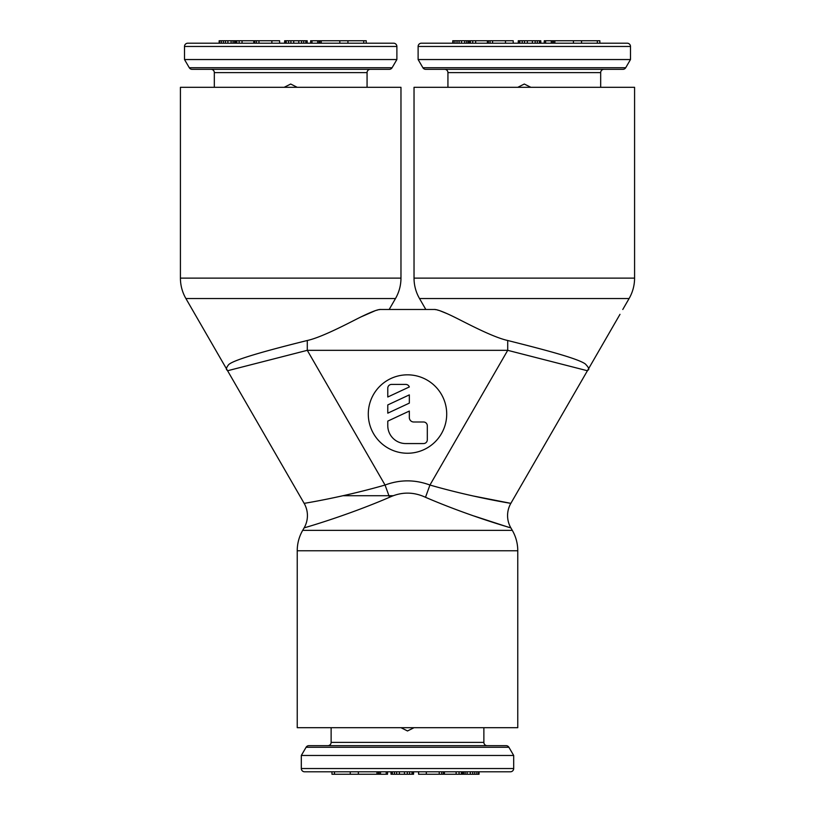 <?xml version="1.0" encoding="UTF-8"?>
<svg xmlns="http://www.w3.org/2000/svg" width="815" height="815" viewBox="0 0 815 815"><rect width="100%" height="100%" fill="white"/><g stroke="black" fill="none" stroke-linecap="round" stroke-linejoin="round"><path stroke-width="1.22" d="M630.494 46.465A3.27 3.27 0 0 0 627.224 43.205L421.386 43.205A3.27 3.27 0 0 0 418.115 46.465L630.494 46.465L630.494 59.536L625.716 67.716A3.27 3.27 0 0 1 622.894 69.336L425.715 69.336A3.27 3.27 0 0 1 422.893 67.716L418.115 59.536L630.494 59.536M581.543 40.75L581.543 43.205L599.84 43.205L599.84 40.75L544.247 40.75L544.247 43.205L545.602 43.205L545.602 40.75M551.276 40.75L551.276 43.205L553.497 43.205L553.497 40.75M539.438 40.75L539.438 43.205L540.803 43.205L540.803 40.75L518.248 40.75L518.248 43.205M527.346 40.75L527.346 43.205L532.389 43.205L532.389 40.75M452.763 43.205L452.763 40.75L468.218 40.75L468.218 43.205L469.348 43.205L469.348 40.75L513.216 40.75L513.216 43.205M454.953 40.75L454.953 43.205L457.021 43.205L457.021 40.75M447.934 87.307L447.934 72.606A3.27 3.27 0 0 0 444.664 69.336M600.675 87.307L600.675 72.606A3.27 3.27 0 0 1 603.946 69.336M517.769 87.307L524.3 84.037L530.84 87.307L524.3 84.037L517.769 87.307M418.115 59.536L418.115 46.465M468.218 40.75L469.348 40.75M597.344 43.205L597.344 40.75M573.434 43.205L573.434 40.75M554.852 43.205L554.852 40.75M552.631 43.205L552.631 40.75M518.768 43.205L518.768 40.75M540.416 43.205L540.416 40.75M537.33 43.205L537.33 40.75M535.16 43.205L535.16 40.75M524.514 43.205L524.514 40.75M522.201 43.205L522.201 40.75M519.817 43.205L519.817 40.75M519.084 43.205L519.084 40.75M505.483 43.205L505.483 40.75M492.576 43.205L492.576 40.75M490.049 43.205L490.049 40.75M488.389 43.205L488.389 40.75M487.431 43.205L487.431 40.75M487.39 43.205L487.39 40.75M472.741 43.205L472.741 40.75M475.665 43.205L475.665 40.75M470.398 43.205L470.398 40.75M466.669 43.205L466.669 40.75M464.703 43.205L464.703 40.75M461.504 43.205L461.504 40.75M459.069 43.205L459.069 40.75M453.262 43.205L453.262 40.75M301.316 768.535A3.27 3.27 0 0 0 304.586 771.795L510.414 771.795A3.27 3.27 0 0 0 513.684 768.535L301.316 768.535L301.316 755.464L306.083 747.284A3.27 3.27 0 0 1 308.905 745.664L506.095 745.664A3.27 3.27 0 0 1 508.917 747.284L513.684 755.464L301.316 755.464M379.179 774.25L379.179 771.795L387.553 771.795L387.553 774.25L358.366 774.25L358.366 771.795L350.256 771.795L350.256 774.25L331.97 774.25L331.97 771.795M413.551 771.795L413.551 774.25L392.372 774.25L392.372 771.795L391.383 771.795L390.996 774.25L390.996 771.795M404.454 774.25L404.454 771.795L399.411 771.795L399.411 774.25M479.037 771.795L479.037 774.25L441.75 774.25L441.75 771.795L439.234 771.795L439.234 774.25L418.594 774.25L418.594 771.795M459.069 774.25L459.069 771.795L444.42 771.795L444.42 774.25M463.592 774.25L463.592 771.795L462.462 771.795L462.462 774.25M478.537 774.25L478.537 771.795L474.778 771.795L474.778 774.25M483.876 727.693L483.876 742.394A3.27 3.27 0 0 0 487.136 745.664M331.124 727.693L331.124 742.394A3.27 3.27 0 0 1 327.864 745.664M414.03 727.693L407.5 730.963L400.97 727.693L407.5 730.963L414.03 727.693M513.684 755.464L513.684 768.535M358.366 774.25L350.256 774.25M392.372 774.25L391.383 774.25M441.75 774.25L439.234 774.25M334.466 771.795L334.466 774.25M386.208 771.795L386.208 774.25M376.958 771.795L376.958 774.25M378.303 771.795L378.303 774.25M380.524 771.795L380.524 774.25M413.032 771.795L413.032 774.25M394.47 771.795L394.47 774.25M396.65 771.795L396.65 774.25M407.296 771.795L407.296 774.25M409.609 771.795L409.609 774.25M411.993 771.795L411.993 774.25M412.726 771.795L412.726 774.25M426.316 771.795L426.316 774.25M443.411 771.795L443.411 774.25M444.369 771.795L444.369 774.25M456.135 771.795L456.135 774.25M461.412 771.795L461.412 774.25M465.141 771.795L465.141 774.25M467.097 771.795L467.097 774.25M470.306 771.795L470.306 774.25M472.741 771.795L472.741 774.25M476.856 771.795L476.856 774.25M396.885 46.465A3.27 3.27 0 0 0 393.614 43.205L187.776 43.205A3.27 3.27 0 0 0 184.506 46.465L396.885 46.465L396.885 59.536L392.107 67.716A3.27 3.27 0 0 1 389.285 69.336L192.106 69.336A3.27 3.27 0 0 1 189.284 67.716L184.506 59.536L396.885 59.536M310.637 43.205L310.637 40.75L319.887 40.75L319.887 43.205L321.242 43.205L321.242 40.75L366.23 40.75L366.23 43.205M219.154 43.205L219.154 40.75L221.344 40.75L221.344 43.205L223.412 43.205L223.412 40.75L279.606 40.75L279.606 43.205M214.325 87.307L214.325 72.606A3.27 3.27 0 0 0 211.054 69.336M367.066 87.307L367.066 72.606A3.27 3.27 0 0 1 370.336 69.336M284.16 87.307L290.7 84.037L297.231 87.307L290.7 84.037L284.16 87.307M184.506 59.536L184.506 46.465M319.887 40.75L321.242 40.75M284.639 43.205L284.639 40.75L307.194 40.75L307.194 43.205M221.344 40.75L223.412 40.75M363.735 43.205L363.735 40.75M347.934 43.205L347.934 40.75M311.992 43.205L311.992 40.75M339.824 43.205L339.824 40.75M319.022 43.205L319.022 40.75M317.667 43.205L317.667 40.75M285.158 43.205L285.158 40.75M306.807 43.205L306.807 40.75M305.829 43.205L305.829 40.75M303.72 43.205L303.72 40.75M301.55 43.205L301.55 40.75M298.779 43.205L298.779 40.75M293.736 43.205L293.736 40.75M290.904 43.205L290.904 40.75M288.591 43.205L288.591 40.75M286.208 43.205L286.208 40.75M285.474 43.205L285.474 40.75M271.874 43.205L271.874 40.75M258.966 43.205L258.966 40.75M256.44 43.205L256.44 40.75M254.779 43.205L254.779 40.75M253.822 43.205L253.822 40.75M253.781 43.205L253.781 40.75M239.131 43.205L239.131 40.75M242.055 43.205L242.055 40.75M236.788 43.205L236.788 40.75M235.739 43.205L235.739 40.75M234.608 43.205L234.608 40.75M233.059 43.205L233.059 40.75M231.093 43.205L231.093 40.75M227.894 43.205L227.894 40.75M225.46 43.205L225.46 40.75M219.653 43.205L219.653 40.75M195.009 314.325L185.901 298.535L395.489 298.535L389.173 309.486L425.827 309.486L419.511 298.535A40.842 40.842 0 0 1 414.03 278.119L414.03 87.307L634.579 87.307L634.579 278.119A40.842 40.842 0 0 1 629.099 298.535L419.511 298.535M357.428 318.675L358.62 318.084M360.923 316.943L375.124 310.739M376.499 310.301L377.783 309.955M379.077 309.68L380.055 309.537M457.276 318.522L451.225 315.558M447.14 313.673L440.182 310.851M438.714 310.372L437.248 309.965M435.974 309.69L434.915 309.537M474.238 496.182L510.852 503.344L619.991 314.325M474.238 516.068L508.743 527.305M509.823 527.611L510.862 527.855L512.299 530.351L302.701 530.351L304.138 527.855C302.294 528.395 345.04 516.435 389.509 497.293C401.5 491.73 413.5 491.73 425.491 497.293C469.96 516.435 512.706 528.395 510.852 527.855L510.852 527.855A24.501 24.501 0 0 1 510.862 503.344L510.852 503.344C512.472 503.65 473.077 497.445 429.943 485.037L425.491 497.293M517.769 550.767L297.231 550.767L297.231 727.693L517.769 727.693L517.769 550.767A40.842 40.842 0 0 0 512.299 530.351M297.231 550.767A40.842 40.842 0 0 1 302.701 530.351M507.714 340.497L507.714 350.328L307.286 350.328L227.589 370.744L227.283 370.214C225.786 369.653 226.203 367.84 228.536 364.784C232.958 359.802 269.571 349.849 307.286 340.497C320.845 337.593 345.825 324.584 357.276 318.757C370.305 312.196 378.231 309.099 381.033 309.486L433.967 309.486C436.667 309.201 443.462 311.727 454.373 317.086C465.212 322.414 492.505 337.166 507.714 340.497C543.065 349.39 577.448 358.335 585.272 363.918C588.878 367.606 589.693 369.704 587.717 370.214L587.411 370.744L507.714 350.328L429.943 485.037C414.978 479.475 400.022 479.475 385.057 485.037C341.923 497.445 302.528 503.65 304.148 503.344L304.138 503.344A24.501 24.501 0 0 1 304.138 527.855A24.501 24.501 -30 0 0 304.148 503.344L192.218 309.486M622.782 309.486L629.099 298.535M307.286 340.497L307.286 350.328L385.057 485.037L389.509 497.293M446.712 414.03A39.212 39.212 0 0 0 407.5 374.829A39.212 39.212 0 0 0 368.288 414.03A39.212 39.212 0 0 0 407.5 453.242A39.212 39.212 0 0 0 446.712 414.03M342.891 495.714L393.411 495.714L342.891 495.714M185.901 298.535A40.842 40.842 0 0 1 180.421 278.119L180.421 87.307L400.97 87.307L400.97 278.119A40.842 40.842 0 0 1 395.489 298.535M387.777 425.593A17.971 17.971 0 0 0 405.748 443.564L423.555 443.564A3.759 3.759 0 0 0 427.305 439.805L427.305 425.756A3.759 3.759 0 0 0 423.555 421.997L413.745 421.997A4.411 4.411 0 0 1 409.334 417.586L409.334 411.055L387.777 421.111L387.777 425.593M409.334 403.119L387.777 413.174L387.777 404.933L409.334 394.878L409.334 403.119M391.536 384.425A3.759 3.759 0 0 0 387.777 388.185L387.777 397.007L409.334 386.952A3.759 3.759 0 0 0 405.788 384.425L391.536 384.425M447.934 72.606L600.675 72.606M422.893 67.716L625.716 67.716M483.876 742.394L331.124 742.394M508.917 747.284L306.083 747.284M214.325 72.606L367.066 72.606M189.284 67.716L392.107 67.716M227.589 370.744A40.842 40.842 0 0 1 227.283 370.214M587.411 370.744A40.842 40.842 90 0 0 587.717 370.214M510.852 503.344A24.501 24.501 -150 0 0 510.852 527.855M634.579 278.119L414.03 278.119M180.421 278.119L400.97 278.119M220.508 358.498L213.438 346.243M206.358 333.977L199.288 321.721M594.481 358.498L601.562 346.243M608.642 333.977L615.712 321.721"/></g></svg>
